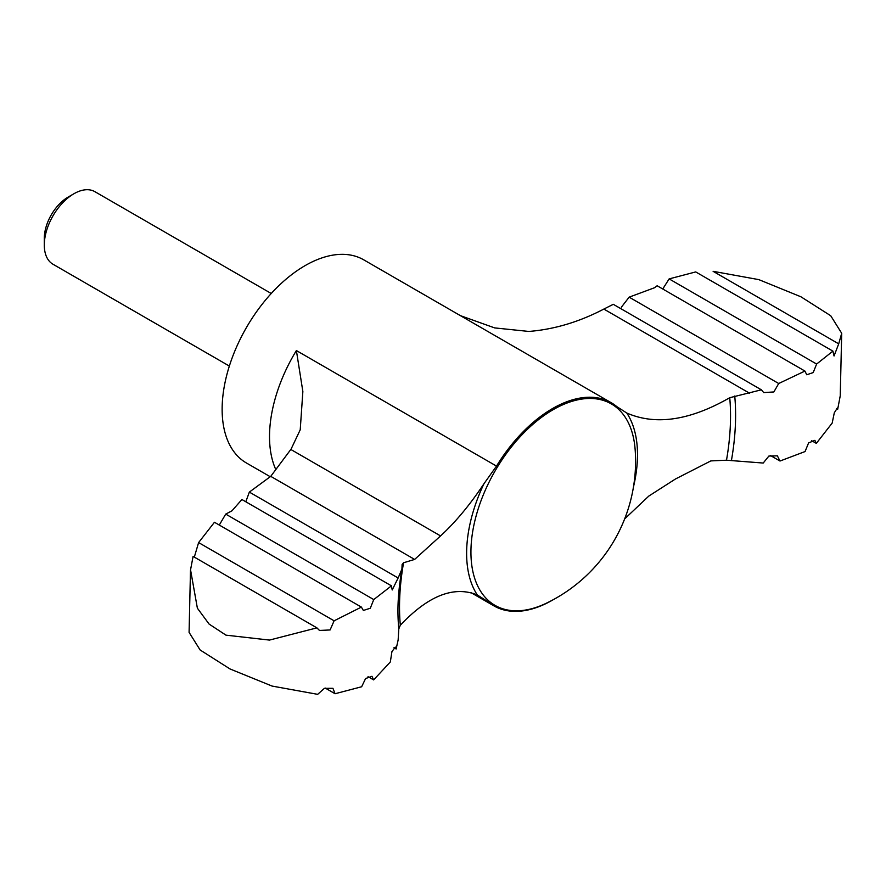 <?xml version="1.0" encoding="UTF-8"?>
<svg xmlns="http://www.w3.org/2000/svg" width="886" height="886" viewBox="0 0 886 886"><rect width="100%" height="100%" fill="white"/><g stroke="black" fill="none" stroke-linecap="round" stroke-linejoin="round"><path stroke-width="1.33" d="M270.141 476.668L246.43 462.99A117.295 67.724 -60 0 1 246.43 327.543A117.295 67.724 -60 0 1 363.725 259.831L611.229 402.72A117.295 67.724 120 0 1 616.778 406.596L626.79 413.031C655.673 425.623 689.995 420.518 729.743 397.703L761.384 389.818L613.3 304.319L603.853 309.07C579.101 321.983 554.093 329.437 528.842 331.442L494.676 327.909L460.399 315.637M219.285 525.055L225.72 514.101L231.988 510.801L241.911 499.516L391.457 585.845L392.21 589.965L398.135 577.993L249.354 492.095L246.064 501.055M249.354 492.095L270.751 476.347L291.084 449.091L300.221 429.81L302.857 391.512L296.389 350.557A117.295 67.724 -60 0 0 275.79 469.547M624.652 518.919L648.84 496.049L675.509 478.972L710.849 460.908L726.498 460.211L763.211 463.046L768.904 456.046L777.376 455.836L780.001 461.03L770.377 455.47M229.352 366.062L52.972 264.227A41.886 24.188 -60 0 1 44.3 245.045L44.3 238.334A33.668 19.437 -60 0 1 68.111 197.102L73.926 193.746A41.886 24.188 -60 0 1 94.868 191.664L271.249 293.499M44.3 245.045A41.886 24.188 -60 0 1 73.926 193.746M190.479 570.54L189.083 632.382L200.125 649.981L230.028 668.963L272.057 686.063L317.664 694.336L324.398 688.344L332.937 688.311L335.063 693.738L361.643 686.761L365.597 678.532L371.976 676.284L373.637 679.905L390.327 661.975L391.933 651.642L395.3 647.101L396.12 648.995L398.146 639.969L398.789 628.949L400.317 625.272C428.237 595.625 453.909 585.524 477.332 594.971L488.396 602.004A117.295 67.724 120 0 0 493.934 605.88A117.295 67.724 120 0 0 552.587 600.077A117.295 67.724 120 0 0 553.152 599.744M611.229 402.72A117.295 67.724 120 0 0 496.514 466.102L296.389 350.557M400.317 625.272A234.059 135.137 -60 0 1 403.562 562.765L414.637 559.42L440.563 535.919C455.548 522.153 470.023 504.743 483.989 483.69L496.514 466.102M396.12 648.995L393.949 647.744M414.637 559.42L270.751 476.347M398.135 577.993L401.923 569.089L402.111 564.471L403.562 562.765M838.71 343.834L841.7 333.28L830.725 315.737L800.933 296.788L758.815 279.622L713.119 271.326L838.71 343.834L834.047 355.984L832.906 351.122L695.72 271.924L669.14 278.902L662.75 288.991M669.14 278.902L816.626 364.046L813.204 372.574L806.736 374.767L804.92 371.068L657.146 285.757L654.51 287.751L629.149 297.153L621.341 307.232M629.149 297.153L778.716 383.516L804.92 371.068M225.72 514.101L373.759 599.578L370.293 608.239L363.36 610.454L361.388 607.098L214.456 522.264L198.608 542.575L194.322 557.106M193.093 556.397L190.545 569.842L197.379 608.195L209.096 624.076L225.963 635.151L269.466 640.08L316.9 627.864L193.093 556.397M373.637 679.905L368.033 676.671M780.001 461.03L805.064 451.55L808.597 442.922L814.876 440.331L816.327 443.388L811.498 440.608M816.327 443.388L832.175 423.076L834.291 412.832L837.348 407.981L837.68 409.266L836.462 408.557M841.7 333.28L840.238 395.82L837.68 409.266M335.063 693.738L325.228 688.057M816.626 364.046L832.906 351.122M778.716 383.516L773.855 391.955L763.699 392.576L761.384 389.818M373.759 599.578L391.457 585.845M316.9 627.864L319.481 630.444L330.101 629.957L334.111 620.809L361.388 607.098M334.111 620.809L198.608 542.575M749.656 393.262L603.853 309.07M488.396 602.004L473.523 593.421M477.332 594.971A120.828 69.761 -60 0 1 483.989 483.69M626.79 413.031A120.828 69.761 -60 0 1 633.49 486.857M546.319 603.233A116.31 67.148 -60 0 1 470.931 552.122A116.31 67.148 -60 0 1 549.741 411.735A116.31 67.148 -60 0 1 635.129 449.412A157.509 157.509 0 0 1 546.319 603.233M729.743 397.703A234.059 135.137 -60 0 1 726.498 460.211M440.563 535.919L290.807 449.457M734.749 396.031A238.755 137.851 -60 0 1 731.426 460.51M398.789 628.949A238.755 137.851 -60 0 1 398.047 616.922C397.537 602.923 398.833 586.975 401.923 569.089M470.998 592.634L493.934 605.88"/></g></svg>
